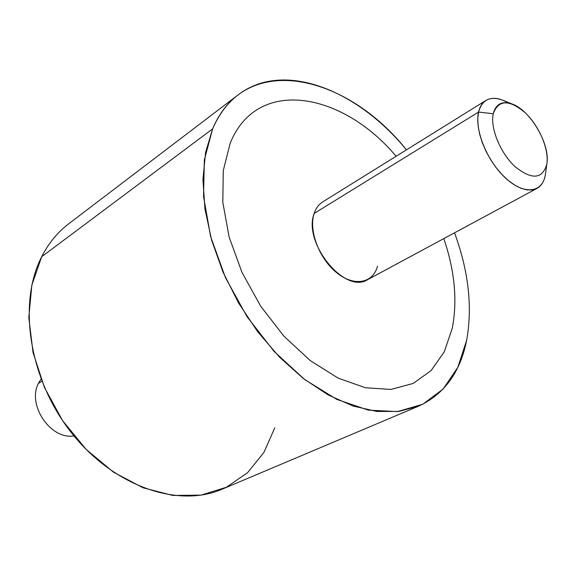 <?xml version="1.0" encoding="UTF-8"?>
<svg xmlns="http://www.w3.org/2000/svg" width="576" height="576" viewBox="0 0 576 576"><rect width="100%" height="100%" fill="white"/><g stroke="black" fill="none" stroke-linecap="round" stroke-linejoin="round"><path stroke-width="0.86" d="M418.702 406.116L222.221 489.154C178.603 508.226 114.221 486.922 71.69 433.066C29.009 379.39 17.532 303.365 41.702 256.716L212.63 128.866L205.596 152.338L202.939 179.359L204.948 209.059L211.687 240.372L223.013 272.095L238.536 302.962L257.659 331.726L279.598 357.257L303.444 378.583L328.219 394.985L352.98 406.008L376.812 411.458L398.938 411.408L418.702 406.116C444.262 394.222 460.231 372.319 466.618 340.409C472.644 307.073 468.612 271.21 454.536 232.812C468.612 271.21 472.644 307.073 466.618 340.409L457.834 367.315L443.117 389.059L422.791 404.23L397.526 411.581L368.388 410.141L336.852 399.427L304.747 379.584L274.126 351.475L247.054 316.721L225.41 277.538L210.629 236.563L203.544 196.524L204.35 159.934L212.63 128.866L41.702 256.716C48.607 243.209 57.557 232.279 68.537 223.927L238.284 94.759C227.448 102.982 218.902 114.35 212.63 128.866C245.297 51.034 345.866 73.714 406.454 149.846C357.264 89.705 283.457 60.106 238.284 94.759M230.134 143.446L223.25 170.618L222.818 202.414L229.133 237.053L241.992 272.405L260.676 306.202L283.982 336.254L310.37 360.691L338.112 378.122L365.472 387.77L390.902 389.434L413.1 383.458L431.1 370.584L444.254 351.835L452.232 328.421L444.262 351.835L431.107 370.577L413.107 383.458L390.91 389.434L365.479 387.763L338.112 378.122L310.378 360.684L283.99 336.254L260.683 306.202L241.999 272.405L229.14 237.053L222.826 202.414L223.258 170.611L230.141 143.438C256.766 76.442 342.086 91.814 396.122 156.262M41.702 256.716L31.846 285.098L28.8 317.65L33.041 352.526L44.503 387.583L62.568 420.566L86.098 449.366L113.515 472.183L143.028 487.771L172.786 495.446L201.067 495.13L226.39 487.26L247.601 472.666L263.902 452.434L274.795 427.824M536.94 188.424L367.668 279.619C345.06 294.761 302.53 242.755 314.172 213.43L478.548 112.075L477.756 118.706L478.145 126.252L479.714 134.446L482.422 143.014L486.173 151.632L490.831 159.998L496.238 167.796L502.186 174.751L508.457 180.619L514.829 185.191L521.071 188.316L526.961 189.914L532.31 189.943L536.94 188.424C541.426 185.897 544.241 181.318 545.386 174.672L545.645 172.778M508.169 102.874C499.356 97.798 491.954 96.984 485.95 100.426C482.292 102.73 479.83 106.618 478.548 112.075L314.172 213.43C315.907 208.231 318.73 204.408 322.654 201.938L485.95 100.426M478.548 112.075L493.243 113.738C490.018 127.901 500.4 153.223 515.146 166.73C531.922 180.05 542.484 179.201 546.818 164.196L545.386 174.672C542.592 192.91 524.218 195.322 505.757 178.265C487.238 161.482 474.307 129.708 478.548 112.075C482.105 99.569 490.248 95.638 502.97 100.282L512.597 104.184C502.416 100.483 495.965 103.666 493.243 113.738L478.548 112.075M443.83 238.586C454.781 270.886 457.582 300.83 452.239 328.421M314.172 213.43C308.448 230.198 319.061 258.552 336.578 272.635C354.024 286.978 373.082 283.37 377.503 266.177M546.926 163.44L545.386 174.672L546.926 163.44C550.181 144.403 530.726 110.83 512.597 104.184M493.243 113.738C498.485 99.533 509.184 99.245 525.348 112.889C539.323 126.166 549.281 149.774 546.818 164.196C542.484 179.201 531.922 180.05 515.146 166.73C500.4 153.223 490.018 127.901 493.243 113.738M38.398 383.45C26.914 405.022 50.702 439.963 73.98 435.91C50.702 439.963 26.914 405.022 38.398 383.45L41.897 381.298L38.398 383.45L41.018 379.022"/></g></svg>
